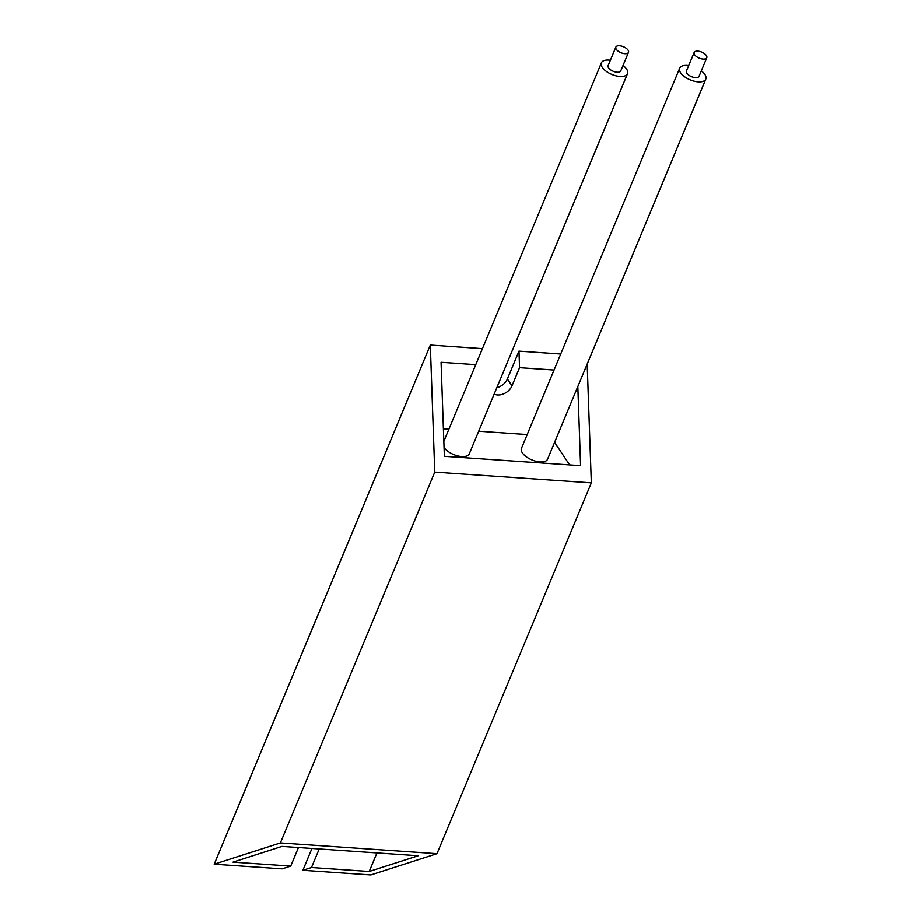 <?xml version="1.0" encoding="UTF-8"?>
<svg xmlns="http://www.w3.org/2000/svg" width="921" height="921" viewBox="0 0 921 921"><rect width="100%" height="100%" fill="white"/><g stroke="black" fill="none" stroke-linecap="round" stroke-linejoin="round"><path stroke-width="1.38" d="M615.861 47.075L608.148 65.621A6.85 3.247 22.6 0 0 608.597 67.843A6.85 3.247 22.6 0 0 615.193 71.907A6.85 3.247 22.6 0 0 620.777 70.882L628.502 52.336A6.85 3.247 22.6 0 0 628.053 50.114A6.85 3.247 22.6 0 0 621.445 46.05A6.85 3.247 22.6 0 0 615.861 47.075A6.85 3.247 22.6 0 0 616.31 49.308A6.85 3.247 22.6 0 0 622.918 53.36A6.85 3.247 22.6 0 0 628.502 52.336M444.049 447.422A14.149 6.712 22.6 0 0 444.106 447.514A14.149 6.712 22.6 0 0 457.76 455.907A14.149 6.712 22.6 0 0 469.307 453.788L627.523 73.68A14.149 6.712 22.6 0 0 626.602 69.087A14.149 6.712 22.6 0 0 623.045 65.46M610.404 60.199A14.149 6.712 22.6 0 0 601.401 62.812A14.149 6.712 22.6 0 0 602.322 67.417A14.149 6.712 22.6 0 0 615.988 75.81A14.149 6.712 22.6 0 0 627.523 73.68M694.158 52.451L686.433 70.998A6.85 3.247 22.6 0 0 686.882 73.22A6.85 3.247 22.6 0 0 693.49 77.283A6.85 3.247 22.6 0 0 699.074 76.259L706.798 57.712A6.85 3.247 22.6 0 0 706.349 55.49A6.85 3.247 22.6 0 0 699.741 51.426A6.85 3.247 22.6 0 0 694.158 52.451A6.85 3.247 22.6 0 0 694.607 54.684A6.85 3.247 22.6 0 0 701.203 58.737A6.85 3.247 22.6 0 0 706.798 57.712M688.689 65.575A14.149 6.712 22.6 0 0 679.698 68.189L521.47 448.285A14.149 6.712 22.6 0 0 522.403 452.89A14.149 6.712 22.6 0 0 536.057 461.283A14.149 6.712 22.6 0 0 547.592 459.165L705.82 79.068A14.149 6.712 22.6 0 0 704.887 74.463A14.149 6.712 22.6 0 0 701.33 70.836M679.698 68.189A14.149 6.712 22.6 0 0 680.619 72.794A14.149 6.712 22.6 0 0 694.273 81.186A14.149 6.712 22.6 0 0 705.82 79.068M436.98 853.698L591.34 482.869L434.758 472.116L280.387 842.945L436.98 853.698L370.795 874.95L302.871 870.287L311.482 867.524L369.217 871.485L418.192 855.77L281.964 846.411L232.99 862.137L290.725 866.097L282.125 868.86L214.202 864.197L280.387 842.945M587.184 364.048L591.34 482.869M482.431 348.61L430.314 345.041L434.758 472.116M430.314 345.041L214.202 864.197M554.062 370.012L519.559 367.64L518.984 351.12L507.402 378.934A12.088 8.669 -33.7 0 1 496.822 387.683M475.766 364.635L441.067 362.252L444.359 456.298L580.587 465.658L577.824 386.555M560.728 353.998L518.984 351.12M311.954 848.471L302.871 870.287M376.942 852.927L369.217 871.485M298.462 847.539A12.088 8.669 146.3 0 0 298.289 847.93L290.725 866.097M311.482 867.524L319.046 849.358A12.088 8.669 146.3 0 0 319.196 848.966M494.163 394.061A12.088 8.669 146.3 0 0 511.995 385.818L519.559 367.64M527.203 434.539L478.701 431.212M448.907 429.163L443.392 428.783M569.639 464.898L554.592 442.356M511.995 385.818L507.402 378.934M443.83 441.355L601.401 62.812"/></g></svg>
